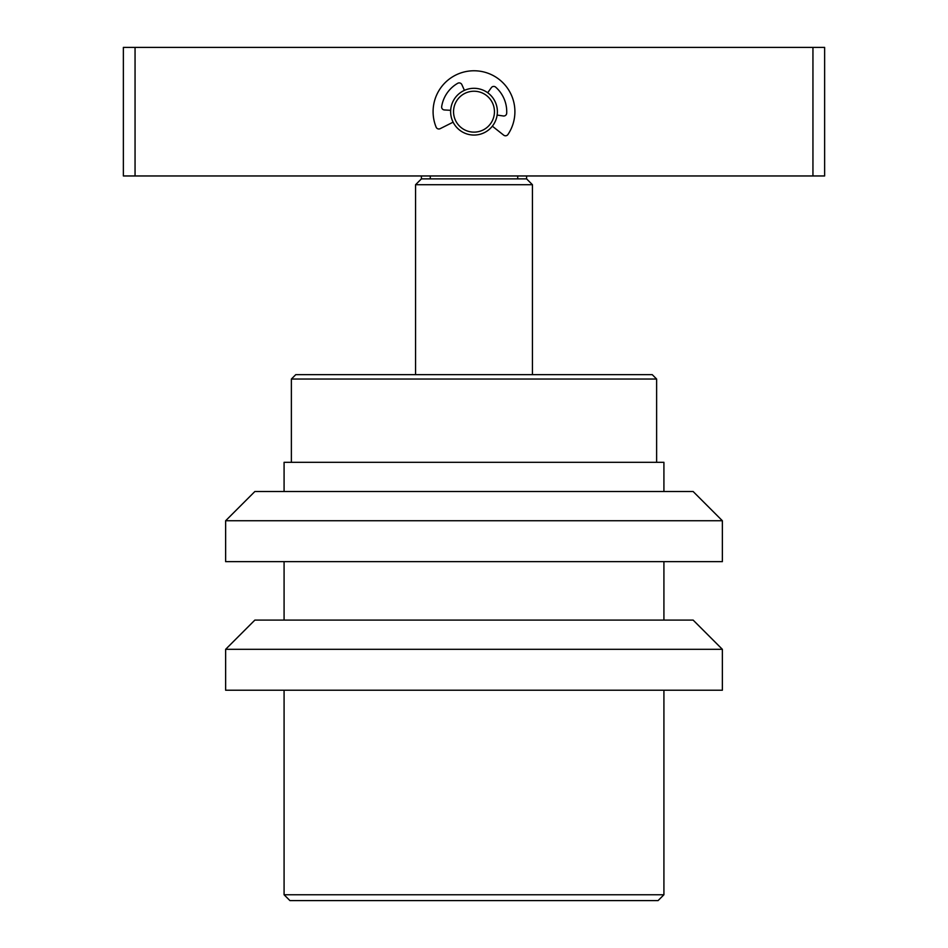 <?xml version="1.0" encoding="UTF-8"?>
<svg xmlns="http://www.w3.org/2000/svg" width="948" height="948" viewBox="0 0 948 948"><rect width="100%" height="100%" fill="white"/><g stroke="black" fill="none" stroke-linecap="round" stroke-linejoin="round"><path stroke-width="1.42" d="M295.764 374.65L652.236 374.65L656.62 379.034L291.38 379.034L295.764 374.65M656.62 462.316L656.62 379.034M291.38 462.316L291.38 379.034M663.92 894.758L658.078 900.6L289.922 900.6L284.08 894.758L663.92 894.758L663.92 690.227M663.92 620.099L663.92 561.654M663.92 491.526L663.92 462.316L284.08 462.316L284.08 491.526M284.08 894.758L284.08 690.227M284.08 620.099L284.08 561.654M421.41 175.961L421.41 178.888L526.59 178.888L532.444 184.73L415.556 184.73L415.556 374.65M430.274 175.961L430.274 178.888M517.726 175.961L517.726 178.888M123.37 175.961L123.37 47.4L135.054 47.4L135.054 175.961L123.37 175.961M812.946 175.961L812.946 47.4L824.63 47.4L824.63 175.961L135.054 175.961M812.946 47.4L135.054 47.4M458.619 125.16A20.453 20.453 0 0 0 487.473 127.068A20.453 20.453 0 0 0 489.381 98.201A20.453 20.453 0 0 0 460.527 96.293A20.453 20.453 0 0 0 458.619 125.16M491.585 96.281A23.38 23.38 0 0 1 489.405 129.272A23.38 23.38 0 0 1 456.415 127.079A23.38 23.38 0 0 1 458.595 94.101A23.38 23.38 0 0 1 491.585 96.281M225.636 649.321L254.858 620.099L693.142 620.099L722.364 649.321L225.636 649.321L225.636 690.227L722.364 690.227L722.364 649.321M487.687 92.726L491.36 87.631A2.927 2.927 0 0 1 495.674 87.157A32.73 32.73 0 0 1 506.694 113.227A2.927 2.927 0 0 1 503.352 115.976L497.131 115.075M453.108 122.174L440.156 128.679A2.927 2.927 0 0 1 436.139 127.174A40.906 40.906 0 0 1 478.159 70.981A40.906 40.906 0 0 1 507.938 134.509A2.927 2.927 0 0 1 503.708 135.173L492.332 126.179M464.425 90.356L461.854 84.621A2.927 2.927 0 0 0 457.742 83.282A32.73 32.73 0 0 0 441.673 106.591A2.927 2.927 0 0 0 444.387 109.956L450.667 110.323M225.636 520.748L254.858 491.526L693.142 491.526L722.364 520.748L225.636 520.748L225.636 561.654L722.364 561.654L722.364 520.748M532.444 184.73L532.444 374.65M421.41 178.888L415.556 184.73M526.59 175.961L526.59 178.888"/></g></svg>
